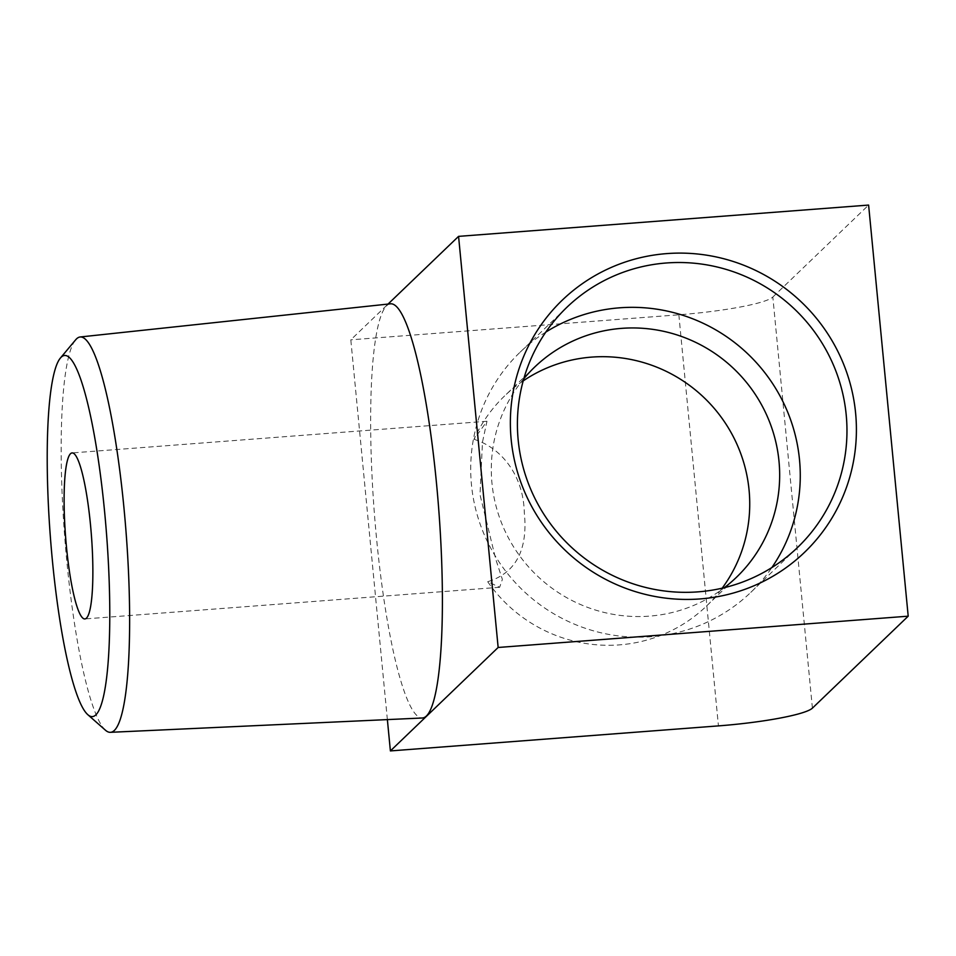 <?xml version="1.0" encoding="UTF-8"?>
<svg xmlns="http://www.w3.org/2000/svg" width="956" height="956" viewBox="0 0 956 956"><rect width="100%" height="100%" fill="white"/><g stroke="black" fill="none" stroke-linecap="round" stroke-linejoin="round"><path stroke-width="0.72" stroke-dasharray="4.78 3.58" d="M473.985 439.306C501.099 447.599 523.422 475.024 524.294 512.488C528.059 549.915 515.858 572.991 487.703 581.714L499.641 587.283L502.366 579.408L495.71 559.105L479.996 494.706L482.469 442.138L486.974 421.249L473.985 439.306A145.694 142.779 46.2 0 1 504.649 395.892L534.583 367.152M105.471 730.229A198.251 30.759 85.6 0 1 66.884 562.009A198.251 30.759 85.6 0 1 75.679 339.786M390.562 303.805A207.703 32.229 -94.4 0 0 376.652 539.566A207.703 32.229 -94.4 0 0 422.17 718.004M545.804 332.102A166.511 163.165 46.2 0 0 520.172 352.143A166.511 163.165 46.2 0 0 486.102 538.814A166.511 163.165 46.2 0 0 651.323 636.696A166.511 163.165 46.2 0 0 750.807 592.361A166.511 163.165 46.2 0 0 771.862 567.565M487.703 581.714A145.694 142.779 46.2 0 0 619.416 644.882A145.694 142.779 46.2 0 0 706.46 606.092A145.694 142.779 46.2 0 0 722.186 588.179M523.792 378.767A145.694 142.779 46.2 0 0 508.353 537.738A145.694 142.779 46.2 0 0 649.339 616.142A145.694 142.779 46.2 0 0 724.349 587.665M523.183 380.906A145.694 142.779 46.2 0 0 504.649 395.892M387.371 719.605L350.804 339.822L388.052 304.068M812.409 708.133L772.83 297.041A83.256 10.42 -5.5 0 1 678.844 314.787L350.804 339.822M772.83 297.041L868.61 205.074M678.844 314.787L718.434 725.891M486.974 421.249L72.142 452.917M520.172 352.143L566.872 307.306M706.46 606.092L736.395 577.352M750.807 592.361L797.507 547.537M499.641 587.283L84.821 618.938"/><path stroke-width="1.43" d="M90.462 524.426A83.256 12.918 -94.4 0 0 72.142 452.917A83.256 12.918 -94.4 0 0 66.514 547.418A83.256 12.918 -94.4 0 0 84.821 618.938A83.256 12.918 -94.4 0 0 90.462 524.426M52.437 560.933A181.078 28.094 -94.4 0 0 87.689 714.574A181.078 28.094 -94.4 0 0 104.527 510.922A181.078 28.094 -94.4 0 0 60.479 357.95A181.078 28.094 -94.4 0 0 52.437 560.933M60.479 357.95L75.679 339.786A198.251 30.759 85.6 0 1 80.161 336.978A198.251 30.759 85.6 0 1 123.898 507.266A198.251 30.759 85.6 0 1 110.334 732.32A198.251 30.759 85.6 0 1 105.471 730.229L87.689 714.574M110.334 732.32L422.17 718.004A207.703 32.229 -94.4 0 0 436.39 482.206A207.703 32.229 -94.4 0 0 390.562 303.805L80.161 336.978M666.762 253.603A174.84 171.327 46.2 0 0 511.161 439.413A174.84 171.327 46.2 0 0 700.007 598.934A174.84 171.327 46.2 0 0 855.608 413.123A174.84 171.327 46.2 0 0 666.762 253.603M666.356 262.984A166.511 163.165 46.2 0 0 566.872 307.306A166.511 163.165 46.2 0 0 532.803 493.977A166.511 163.165 46.2 0 0 698.023 591.86A166.511 163.165 46.2 0 0 797.507 547.537A166.511 163.165 46.2 0 0 831.577 360.854A166.511 163.165 46.2 0 0 666.356 262.984M771.862 567.565A166.511 163.165 46.2 0 0 777.204 390.98A166.511 163.165 46.2 0 0 619.655 307.808A166.511 163.165 46.2 0 0 545.804 332.102M724.349 587.665A145.694 142.779 46.2 0 0 736.395 577.352A145.694 142.779 46.2 0 0 766.198 414.008A145.694 142.779 46.2 0 0 621.639 328.362A145.694 142.779 46.2 0 0 534.583 367.152A145.694 142.779 46.2 0 0 523.792 378.767M722.186 588.179A145.694 142.779 46.2 0 0 730.731 431.933A145.694 142.779 46.2 0 0 591.704 357.102A145.694 142.779 46.2 0 0 523.183 380.906M388.052 304.068L458.569 236.371L498.148 647.475L390.395 750.926L387.371 719.605M458.569 236.371L868.61 205.074L908.2 616.178L812.409 708.133A83.256 10.42 174.5 0 1 718.434 725.891L390.395 750.926M908.2 616.178L498.148 647.475"/></g></svg>
